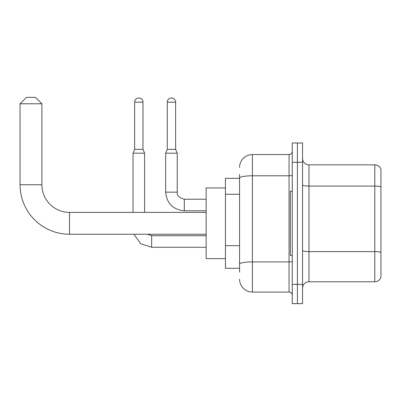 <?xml version="1.0" encoding="UTF-8"?>
<svg xmlns="http://www.w3.org/2000/svg" width="401" height="401" viewBox="0 0 401 401"><rect width="100%" height="100%" fill="white"/><g stroke="black" fill="none" stroke-linecap="round" stroke-linejoin="round"><path stroke-width="0.6" d="M239.572 190.405L239.572 174.475L239.572 178.33L225.432 178.33L225.432 268.299L239.572 268.299M239.572 272.154L239.572 174.475M292.269 284.364L292.269 303.642L297.407 303.642L297.407 284.364L297.407 303.642L302.549 303.642L302.549 284.364L297.407 284.364L297.407 162.265L297.407 284.364L292.269 284.364L292.269 162.265L297.407 162.265L297.407 142.987L297.407 162.265L302.549 162.265L302.549 284.364M302.549 162.265L302.549 142.987L292.269 142.987L292.269 162.265M239.572 167.402A12.852 12.852 0 0 1 252.424 154.55L252.424 292.073L289.056 292.073L289.056 154.55A3.213 3.213 0 0 0 292.269 151.337M252.424 154.55L289.056 154.55M239.572 266.369L239.572 249.527M292.269 295.286A3.213 3.213 0 0 0 289.056 292.073M252.424 292.073A12.852 12.852 0 0 1 239.572 279.221M302.549 288.219A6.426 6.426 0 0 1 308.976 281.793L374.78 281.793L374.78 164.836L308.976 164.836A6.426 6.426 0 0 1 302.549 158.41A6.426 6.426 0 0 0 308.976 164.836L308.976 281.793M380.95 169.463A6.426 6.426 0 0 0 374.78 164.836A6.426 6.426 0 0 1 380.95 169.463L380.95 277.166A6.426 6.426 0 0 1 374.78 281.793M302.549 184.961A6.426 1.118 0 0 0 308.976 186.074L374.78 186.074A6.426 1.118 180 0 1 380.95 186.881L380.95 252.429A6.426 1.118 180 0 0 374.78 251.622L308.976 251.622A6.426 1.118 0 0 1 302.549 250.51M206.154 234.239L69.533 234.239A49.483 49.483 0 0 1 20.05 184.756L20.05 103.784L26.476 97.358L35.473 97.358L41.899 103.784L20.05 103.784M69.533 234.239L69.533 212.39A27.634 27.634 0 0 1 41.899 184.756L41.899 103.784M225.432 187.969L206.154 187.969L206.154 258.66L225.432 258.66M292.269 191.182L290.339 191.182L290.339 255.447L292.269 255.447M142.987 149.347L134.631 149.347L134.631 102.18A4.175 4.175 0 0 1 138.806 97.999A4.175 4.175 0 0 1 142.987 102.18L142.987 149.347L144.591 153.202L144.591 212.39M133.022 212.39L133.022 153.202L144.591 153.202M175.628 149.347L167.277 149.347L167.277 102.18A4.175 4.175 0 0 1 171.453 97.999A4.175 4.175 0 0 1 175.628 102.18L175.628 149.347L177.237 153.202L165.668 153.202L165.668 192.144L177.227 192.144M239.572 194.259L225.432 194.259M239.572 245.673L225.432 245.673M292.269 261.347A3.213 0.556 0 0 1 289.056 261.908L252.424 261.908A12.852 2.231 180 0 0 239.572 264.139M239.572 178.024A12.852 2.231 180 0 1 252.424 175.793L289.056 175.793A3.213 0.556 0 0 0 292.269 175.237M20.05 184.756L41.899 184.756M151.658 235.728L151.658 247.282L140.676 243.703L133.884 234.239L140.676 243.703L151.658 247.282L206.154 247.282M134.631 102.18L142.987 102.18M165.668 192.144C166.786 203.452 173.001 209.663 184.305 210.781C173.001 209.663 166.786 203.452 165.668 192.144C166.786 203.452 173.001 209.663 184.305 210.781L184.305 199.217C179.202 197.929 176.846 195.573 177.237 192.144C176.846 195.573 179.202 197.929 184.305 199.217C179.202 197.929 176.846 195.573 177.237 192.144L177.237 153.202M167.277 102.18L175.628 102.18M206.154 212.39L69.533 212.39M147.332 234.239L151.658 235.718L147.332 234.239M206.154 235.718L151.658 235.718M134.631 149.347L133.022 153.202M206.154 210.781L184.305 210.781M206.154 199.217L184.305 199.217M167.277 149.347L165.668 153.202"/></g></svg>
